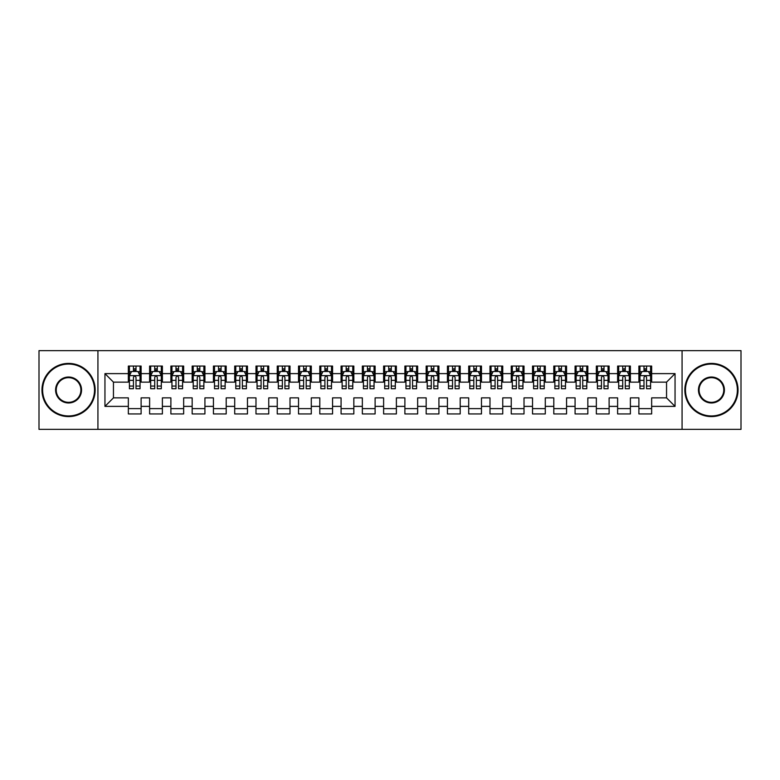 <?xml version="1.0" encoding="UTF-8"?>
<svg xmlns="http://www.w3.org/2000/svg" width="780" height="780" viewBox="0 0 780 780"><rect width="100%" height="100%" fill="white"/><g stroke="black" fill="none" stroke-linecap="round" stroke-linejoin="round"><path stroke-width="1.17" d="M682.071 429.351L741 429.351L741 350.649L682.071 350.649L682.071 429.351L97.929 429.351L97.929 350.649L39 350.649L39 429.351L97.929 429.351M682.071 350.649L97.929 350.649M104.949 406.38L104.949 373.62L128.349 373.62L128.349 382.132L113.451 382.132L113.451 397.868L104.949 406.38L128.349 406.38L128.349 413.936L141.112 413.936L141.112 406.38L149.614 406.38L149.614 413.936L162.386 413.936L162.386 406.38L170.888 406.38L170.888 413.936L183.651 413.936L183.651 406.38L192.163 406.38L192.163 413.936L204.925 413.936L204.925 406.38L213.437 406.38L213.437 413.936L226.2 413.936L226.2 406.38L234.712 406.38L234.712 413.936L247.474 413.936L247.474 406.38L255.986 406.38L255.986 413.936L268.749 413.936L268.749 406.38L277.251 406.38L277.251 413.936L290.014 413.936L290.014 406.38L298.526 406.38L298.526 413.936L311.288 413.936L311.288 406.38L319.8 406.38L319.8 413.936L332.563 413.936L332.563 406.38L341.075 406.38L341.075 413.936L353.837 413.936L353.837 406.38L362.349 406.38L362.349 413.936L375.112 413.936L375.112 406.38L383.614 406.38L383.614 413.936L396.386 413.936L396.386 406.38L404.888 406.38L404.888 413.936L417.651 413.936L417.651 406.38L426.163 406.38L426.163 413.936L438.925 413.936L438.925 406.38L447.437 406.38L447.437 413.936L460.2 413.936L460.2 406.38L468.712 406.38L468.712 413.936L481.474 413.936L481.474 406.38L489.986 406.38L489.986 413.936L502.749 413.936L502.749 406.38L511.251 406.38L511.251 413.936L524.014 413.936L524.014 406.38L532.525 406.38L532.525 413.936L545.288 413.936L545.288 406.38L553.8 406.38L553.8 413.936L566.563 413.936L566.563 406.38L575.075 406.38L575.075 413.936L587.837 413.936L587.837 406.38L596.349 406.38L596.349 413.936L609.112 413.936L609.112 406.38L617.614 406.38L617.614 413.936L630.386 413.936L630.386 406.38L638.888 406.38L638.888 413.936L651.651 413.936L651.651 397.868L666.549 397.868L666.549 382.132L651.651 382.132L651.651 373.62L675.051 373.62L675.051 406.38L651.651 406.38M651.651 373.62L651.651 366.064L638.888 366.064L638.888 373.62L630.386 373.62L630.386 366.064L617.614 366.064L617.614 373.62L609.112 373.62L609.112 366.064L596.349 366.064L596.349 373.62L587.837 373.62L587.837 366.064L575.075 366.064L575.075 373.62L566.563 373.62L566.563 366.064L553.8 366.064L553.8 373.62L545.288 373.62L545.288 366.064L532.525 366.064L532.525 373.62L524.014 373.62L524.014 366.064L511.251 366.064L511.251 373.62L502.749 373.62L502.749 366.064L489.986 366.064L489.986 373.62L481.474 373.62L481.474 366.064L468.712 366.064L468.712 373.62L460.2 373.62L460.2 366.064L447.437 366.064L447.437 373.62L438.925 373.62L438.925 366.064L426.163 366.064L426.163 373.62L417.651 373.62L417.651 366.064L404.888 366.064L404.888 373.62L396.386 373.62L396.386 366.064L383.614 366.064L383.614 373.62L375.112 373.62L375.112 366.064L362.349 366.064L362.349 373.62L353.837 373.62L353.837 366.064L341.075 366.064L341.075 373.62L332.563 373.62L332.563 366.064L319.8 366.064L319.8 373.62L311.288 373.62L311.288 366.064L298.526 366.064L298.526 373.62L290.014 373.62L290.014 366.064L277.251 366.064L277.251 373.62L268.749 373.62L268.749 366.064L255.986 366.064L255.986 373.62L247.474 373.62L247.474 366.064L234.712 366.064L234.712 373.62L226.2 373.62L226.2 366.064L213.437 366.064L213.437 373.62L204.925 373.62L204.925 366.064L192.163 366.064L192.163 373.62L183.651 373.62L183.651 366.064L170.888 366.064L170.888 373.62L162.386 373.62L162.386 366.064L149.614 366.064L149.614 373.62L141.112 373.62L141.112 366.064L128.349 366.064L128.349 373.62M630.386 406.38L630.386 397.868L638.888 397.868L638.888 406.38M675.051 373.62L666.549 382.132M609.112 406.38L609.112 397.868L617.614 397.868L617.614 406.38M638.888 373.62L638.888 382.132L630.386 382.132L630.386 373.62M587.837 406.38L587.837 397.868L596.349 397.868L596.349 406.38M617.614 373.62L617.614 382.132L609.112 382.132L609.112 373.62M566.563 406.38L566.563 397.868L575.075 397.868L575.075 406.38M596.349 373.62L596.349 382.132L587.837 382.132L587.837 373.62M545.288 406.38L545.288 397.868L553.8 397.868L553.8 406.38M575.075 373.62L575.075 382.132L566.563 382.132L566.563 373.62M524.014 406.38L524.014 397.868L532.525 397.868L532.525 406.38M553.8 373.62L553.8 382.132L545.288 382.132L545.288 373.62M502.749 406.38L502.749 397.868L511.251 397.868L511.251 406.38M532.525 373.62L532.525 382.132L524.014 382.132L524.014 373.62M481.474 406.38L481.474 397.868L489.986 397.868L489.986 406.38M511.251 373.62L511.251 382.132L502.749 382.132L502.749 373.62M460.2 406.38L460.2 397.868L468.712 397.868L468.712 406.38M489.986 373.62L489.986 382.132L481.474 382.132L481.474 373.62M438.925 406.38L438.925 397.868L447.437 397.868L447.437 406.38M468.712 373.62L468.712 382.132L460.2 382.132L460.2 373.62M417.651 406.38L417.651 397.868L426.163 397.868L426.163 406.38M447.437 373.62L447.437 382.132L438.925 382.132L438.925 373.62M396.386 406.38L396.386 397.868L404.888 397.868L404.888 406.38M426.163 373.62L426.163 382.132L417.651 382.132L417.651 373.62M375.112 406.38L375.112 397.868L383.614 397.868L383.614 406.38M404.888 373.62L404.888 382.132L396.386 382.132L396.386 373.62M353.837 406.38L353.837 397.868L362.349 397.868L362.349 406.38M383.614 373.62L383.614 382.132L375.112 382.132L375.112 373.62M332.563 406.38L332.563 397.868L341.075 397.868L341.075 406.38M362.349 373.62L362.349 382.132L353.837 382.132L353.837 373.62M311.288 406.38L311.288 397.868L319.8 397.868L319.8 406.38M341.075 373.62L341.075 382.132L332.563 382.132L332.563 373.62M290.014 406.38L290.014 397.868L298.526 397.868L298.526 406.38M319.8 373.62L319.8 382.132L311.288 382.132L311.288 373.62M268.749 406.38L268.749 397.868L277.251 397.868L277.251 406.38M298.526 373.62L298.526 382.132L290.014 382.132L290.014 373.62M247.474 406.38L247.474 397.868L255.986 397.868L255.986 406.38M277.251 373.62L277.251 382.132L268.749 382.132L268.749 373.62M226.2 406.38L226.2 397.868L234.712 397.868L234.712 406.38M255.986 373.62L255.986 382.132L247.474 382.132L247.474 373.62M204.925 406.38L204.925 397.868L213.437 397.868L213.437 406.38M234.712 373.62L234.712 382.132L226.2 382.132L226.2 373.62M183.651 406.38L183.651 397.868L192.163 397.868L192.163 406.38M213.437 373.62L213.437 382.132L204.925 382.132L204.925 373.62M162.386 406.38L162.386 397.868L170.888 397.868L170.888 406.38M192.163 373.62L192.163 382.132L183.651 382.132L183.651 373.62M141.112 406.38L141.112 397.868L149.614 397.868L149.614 406.38M170.888 373.62L170.888 382.132L162.386 382.132L162.386 373.62M113.451 397.868L128.349 397.868L128.349 406.38M149.614 373.62L149.614 382.132L141.112 382.132L141.112 373.62M638.888 371.387L639.951 371.387M650.588 371.387L651.651 371.387M617.614 371.387L618.686 371.387M629.314 371.387L630.386 371.387M596.349 371.387L597.412 371.387M608.049 371.387L609.112 371.387M575.075 371.387L576.137 371.387M586.774 371.387L587.837 371.387M553.8 371.387L554.863 371.387M565.5 371.387L566.563 371.387M532.525 371.387L533.588 371.387M544.225 371.387L545.288 371.387M511.251 371.387L512.314 371.387M522.951 371.387L524.014 371.387M489.986 371.387L491.049 371.387M501.686 371.387L502.749 371.387M468.712 371.387L469.774 371.387M480.412 371.387L481.474 371.387M447.437 371.387L448.5 371.387M459.137 371.387L460.2 371.387M426.163 371.387L427.226 371.387M437.863 371.387L438.925 371.387M404.888 371.387L405.951 371.387M416.588 371.387L417.651 371.387M383.614 371.387L384.686 371.387M395.314 371.387L396.386 371.387M362.349 371.387L363.412 371.387M374.049 371.387L375.112 371.387M341.075 371.387L342.137 371.387M352.774 371.387L353.837 371.387M319.8 371.387L320.863 371.387M331.5 371.387L332.563 371.387M298.526 371.387L299.588 371.387M310.226 371.387L311.288 371.387M277.251 371.387L278.314 371.387M288.951 371.387L290.014 371.387M255.986 371.387L257.049 371.387M267.686 371.387L268.749 371.387M234.712 371.387L235.774 371.387M246.412 371.387L247.474 371.387M213.437 371.387L214.5 371.387M225.137 371.387L226.2 371.387M192.163 371.387L193.226 371.387M203.863 371.387L204.925 371.387M170.888 371.387L171.951 371.387M182.588 371.387L183.651 371.387M149.614 371.387L150.686 371.387M161.314 371.387L162.386 371.387M128.349 371.387L129.412 371.387M140.049 371.387L141.112 371.387M128.349 408.613L141.112 408.613M149.614 408.613L162.386 408.613M170.888 408.613L183.651 408.613M192.163 408.613L204.925 408.613M213.437 408.613L226.2 408.613M234.712 408.613L247.474 408.613M255.986 408.613L268.749 408.613M277.251 408.613L290.014 408.613M298.526 408.613L311.288 408.613M319.8 408.613L332.563 408.613M341.075 408.613L353.837 408.613M362.349 408.613L375.112 408.613M383.614 408.613L396.386 408.613M404.888 408.613L417.651 408.613M426.163 408.613L438.925 408.613M447.437 408.613L460.2 408.613M468.712 408.613L481.474 408.613M489.986 408.613L502.749 408.613M511.251 408.613L524.014 408.613M532.525 408.613L545.288 408.613M553.8 408.613L566.563 408.613M575.075 408.613L587.837 408.613M596.349 408.613L609.112 408.613M617.614 408.613L630.386 408.613M638.888 408.613L651.651 408.613M104.949 373.62L113.451 382.132M666.549 397.868L675.051 406.38M136.003 368.833L133.448 368.833M140.049 386.061L136.003 386.061L136.003 388.723L140.049 388.723L140.049 375.745L137.914 371.494L131.537 371.494L129.412 375.745L129.412 388.723L133.448 388.723L133.448 386.061L129.412 386.061M129.412 375.745L129.412 366.064M140.049 375.745L140.049 366.064M133.448 371.494L133.448 366.064M136.003 366.064L136.003 371.494M136.003 386.061L136.003 377.344C135.155 375.706 134.306 375.706 133.448 377.344L133.448 386.061M136.003 371.387L133.448 371.387M157.277 368.833L154.723 368.833M161.314 386.061L157.277 386.061L157.277 388.723L161.314 388.723L161.314 375.745L159.188 371.494L152.812 371.494L150.686 375.745L150.686 388.723L154.723 388.723L154.723 386.061L150.686 386.061M150.686 375.745L150.686 366.064M161.314 375.745L161.314 366.064M154.723 371.494L154.723 366.064M157.277 366.064L157.277 371.494M157.277 386.061L157.277 377.344C156.429 375.706 155.571 375.706 154.723 377.344L154.723 386.061M157.277 371.387L154.723 371.387M178.552 368.833L175.997 368.833M182.588 386.061L178.552 386.061L178.552 388.723L182.588 388.723L182.588 375.745L180.463 371.494L174.086 371.494L171.951 375.745L171.951 388.723L175.997 388.723L175.997 386.061L171.951 386.061M171.951 375.745L171.951 366.064M182.588 375.745L182.588 366.064M175.997 371.494L175.997 366.064M178.552 366.064L178.552 371.494M178.552 386.061L178.552 377.344C177.703 375.706 176.845 375.706 175.997 377.344L175.997 386.061M178.552 371.387L175.997 371.387M68.572 415.954A25.954 25.954 0 0 0 94.526 390A25.954 25.954 0 0 0 68.572 364.046A25.954 25.954 0 0 0 42.617 390A25.954 25.954 0 0 0 68.572 415.954M68.572 363.412A26.588 26.588 0 0 1 95.16 390A26.588 26.588 0 0 1 68.572 416.588A26.588 26.588 0 0 1 41.974 390A26.588 26.588 0 0 1 68.572 363.412M68.572 402.977A12.977 12.977 0 0 1 55.595 390A12.977 12.977 0 0 1 68.572 377.023A12.977 12.977 0 0 1 81.549 390A12.977 12.977 0 0 1 68.572 402.977M68.572 377.666A12.334 12.334 0 0 0 56.228 390A12.334 12.334 0 0 0 68.572 402.334A12.334 12.334 0 0 0 80.906 390A12.334 12.334 0 0 0 68.572 377.666M711.428 415.954A25.954 25.954 0 0 0 737.383 390A25.954 25.954 0 0 0 711.428 364.046A25.954 25.954 0 0 0 685.474 390A25.954 25.954 0 0 0 711.428 415.954M711.428 363.412A26.588 26.588 0 0 1 738.026 390A26.588 26.588 0 0 1 711.428 416.588A26.588 26.588 0 0 1 684.84 390A26.588 26.588 0 0 1 711.428 363.412M711.428 402.977A12.977 12.977 0 0 1 698.451 390A12.977 12.977 0 0 1 711.428 377.023A12.977 12.977 0 0 1 724.405 390A12.977 12.977 0 0 1 711.428 402.977M711.428 377.666A12.334 12.334 0 0 0 699.094 390A12.334 12.334 0 0 0 711.428 402.334A12.334 12.334 0 0 0 723.772 390A12.334 12.334 0 0 0 711.428 377.666M199.826 368.833L197.272 368.833M203.863 386.061L199.826 386.061L199.826 388.723L203.863 388.723L203.863 375.745L201.737 371.494L195.351 371.494L193.226 375.745L193.226 388.723L197.272 388.723L197.272 386.061L193.226 386.061M193.226 375.745L193.226 366.064M203.863 375.745L203.863 366.064M197.272 371.494L197.272 366.064M199.826 366.064L199.826 371.494M199.826 386.061L199.826 377.344C198.968 375.706 198.12 375.706 197.272 377.344L197.272 386.061M199.826 371.387L197.272 371.387M221.091 368.833L218.546 368.833M225.137 386.061L221.091 386.061L221.091 388.723L225.137 388.723L225.137 375.745L223.012 371.494L216.625 371.494L214.5 375.745L214.5 388.723L218.546 388.723L218.546 386.061L214.5 386.061M214.5 375.745L214.5 366.064M225.137 375.745L225.137 366.064M218.546 371.494L218.546 366.064M221.091 366.064L221.091 371.494M221.091 386.061L221.091 377.344C220.243 375.706 219.394 375.706 218.546 377.344L218.546 386.061M221.091 371.387L218.546 371.387M242.365 368.833L239.811 368.833M246.412 386.061L242.365 386.061L242.365 388.723L246.412 388.723L246.412 375.745L244.286 371.494L237.9 371.494L235.774 375.745L235.774 388.723L239.811 388.723L239.811 386.061L235.774 386.061M235.774 375.745L235.774 366.064M246.412 375.745L246.412 366.064M239.811 371.494L239.811 366.064M242.365 366.064L242.365 371.494M242.365 386.061L242.365 377.344C241.517 375.706 240.669 375.706 239.811 377.344L239.811 386.061M242.365 371.387L239.811 371.387M263.64 368.833L261.085 368.833M267.686 386.061L263.64 386.061L263.64 388.723L267.686 388.723L267.686 375.745L265.551 371.494L259.174 371.494L257.049 375.745L257.049 388.723L261.085 388.723L261.085 386.061L257.049 386.061M257.049 375.745L257.049 366.064M267.686 375.745L267.686 366.064M261.085 371.494L261.085 366.064M263.64 366.064L263.64 371.494M263.64 386.061L263.64 377.344C262.792 375.706 261.944 375.706 261.085 377.344L261.085 386.061M263.64 371.387L261.085 371.387M284.915 368.833L282.36 368.833M288.951 386.061L284.915 386.061L284.915 388.723L288.951 388.723L288.951 375.745L286.825 371.494L280.449 371.494L278.314 375.745L278.314 388.723L282.36 388.723L282.36 386.061L278.314 386.061M278.314 375.745L278.314 366.064M288.951 375.745L288.951 366.064M282.36 371.494L282.36 366.064M284.915 366.064L284.915 371.494M284.915 386.061L284.915 377.344C284.066 375.706 283.208 375.706 282.36 377.344L282.36 386.061M284.915 371.387L282.36 371.387M306.189 368.833L303.635 368.833M310.226 386.061L306.189 386.061L306.189 388.723L310.226 388.723L310.226 375.745L308.1 371.494L301.714 371.494L299.588 375.745L299.588 388.723L303.635 388.723L303.635 386.061L299.588 386.061M299.588 375.745L299.588 366.064M310.226 375.745L310.226 366.064M303.635 371.494L303.635 366.064M306.189 366.064L306.189 371.494M306.189 386.061L306.189 377.344C305.331 375.706 304.483 375.706 303.635 377.344L303.635 386.061M306.189 371.387L303.635 371.387M327.454 368.833L324.909 368.833M331.5 386.061L327.454 386.061L327.454 388.723L331.5 388.723L331.5 375.745L329.375 371.494L322.988 371.494L320.863 375.745L320.863 388.723L324.909 388.723L324.909 386.061L320.863 386.061M320.863 375.745L320.863 366.064M331.5 375.745L331.5 366.064M324.909 371.494L324.909 366.064M327.454 366.064L327.454 371.494M327.454 386.061L327.454 377.344C326.606 375.706 325.757 375.706 324.909 377.344L324.909 386.061M327.454 371.387L324.909 371.387M348.728 368.833L346.174 368.833M352.774 386.061L348.728 386.061L348.728 388.723L352.774 388.723L352.774 375.745L350.649 371.494L344.263 371.494L342.137 375.745L342.137 388.723L346.174 388.723L346.174 386.061L342.137 386.061M342.137 375.745L342.137 366.064M352.774 375.745L352.774 366.064M346.174 371.494L346.174 366.064M348.728 366.064L348.728 371.494M348.728 386.061L348.728 377.344C347.88 375.706 347.032 375.706 346.174 377.344L346.174 386.061M348.728 371.387L346.174 371.387M370.003 368.833L367.448 368.833M374.049 386.061L370.003 386.061L370.003 388.723L374.049 388.723L374.049 375.745L371.914 371.494L365.537 371.494L363.412 375.745L363.412 388.723L367.448 388.723L367.448 386.061L363.412 386.061M363.412 375.745L363.412 366.064M374.049 375.745L374.049 366.064M367.448 371.494L367.448 366.064M370.003 366.064L370.003 371.494M370.003 386.061L370.003 377.344C369.154 375.706 368.306 375.706 367.448 377.344L367.448 386.061M370.003 371.387L367.448 371.387M391.277 368.833L388.723 368.833M395.314 386.061L391.277 386.061L391.277 388.723L395.314 388.723L395.314 375.745L393.188 371.494L386.812 371.494L384.686 375.745L384.686 388.723L388.723 388.723L388.723 386.061L384.686 386.061M384.686 375.745L384.686 366.064M395.314 375.745L395.314 366.064M388.723 371.494L388.723 366.064M391.277 366.064L391.277 371.494M391.277 386.061L391.277 377.344C390.429 375.706 389.571 375.706 388.723 377.344L388.723 386.061M391.277 371.387L388.723 371.387M412.552 368.833L409.997 368.833M416.588 386.061L412.552 386.061L412.552 388.723L416.588 388.723L416.588 375.745L414.463 371.494L408.086 371.494L405.951 375.745L405.951 388.723L409.997 388.723L409.997 386.061L405.951 386.061M405.951 375.745L405.951 366.064M416.588 375.745L416.588 366.064M409.997 371.494L409.997 366.064M412.552 366.064L412.552 371.494M412.552 386.061L412.552 377.344C411.703 375.706 410.845 375.706 409.997 377.344L409.997 386.061M412.552 371.387L409.997 371.387M433.826 368.833L431.272 368.833M437.863 386.061L433.826 386.061L433.826 388.723L437.863 388.723L437.863 375.745L435.737 371.494L429.351 371.494L427.226 375.745L427.226 388.723L431.272 388.723L431.272 386.061L427.226 386.061M427.226 375.745L427.226 366.064M437.863 375.745L437.863 366.064M431.272 371.494L431.272 366.064M433.826 366.064L433.826 371.494M433.826 386.061L433.826 377.344C432.968 375.706 432.12 375.706 431.272 377.344L431.272 386.061M433.826 371.387L431.272 371.387M455.091 368.833L452.546 368.833M459.137 386.061L455.091 386.061L455.091 388.723L459.137 388.723L459.137 375.745L457.012 371.494L450.625 371.494L448.5 375.745L448.5 388.723L452.546 388.723L452.546 386.061L448.5 386.061M448.5 375.745L448.5 366.064M459.137 375.745L459.137 366.064M452.546 371.494L452.546 366.064M455.091 366.064L455.091 371.494M455.091 386.061L455.091 377.344C454.243 375.706 453.394 375.706 452.546 377.344L452.546 386.061M455.091 371.387L452.546 371.387M476.365 368.833L473.811 368.833M480.412 386.061L476.365 386.061L476.365 388.723L480.412 388.723L480.412 375.745L478.286 371.494L471.9 371.494L469.774 375.745L469.774 388.723L473.811 388.723L473.811 386.061L469.774 386.061M469.774 375.745L469.774 366.064M480.412 375.745L480.412 366.064M473.811 371.494L473.811 366.064M476.365 366.064L476.365 371.494M476.365 386.061L476.365 377.344C475.517 375.706 474.669 375.706 473.811 377.344L473.811 386.061M476.365 371.387L473.811 371.387M497.64 368.833L495.085 368.833M501.686 386.061L497.64 386.061L497.64 388.723L501.686 388.723L501.686 375.745L499.551 371.494L493.174 371.494L491.049 375.745L491.049 388.723L495.085 388.723L495.085 386.061L491.049 386.061M491.049 375.745L491.049 366.064M501.686 375.745L501.686 366.064M495.085 371.494L495.085 366.064M497.64 366.064L497.64 371.494M497.64 386.061L497.64 377.344C496.792 375.706 495.944 375.706 495.085 377.344L495.085 386.061M497.64 371.387L495.085 371.387M518.914 368.833L516.36 368.833M522.951 386.061L518.914 386.061L518.914 388.723L522.951 388.723L522.951 375.745L520.825 371.494L514.449 371.494L512.314 375.745L512.314 388.723L516.36 388.723L516.36 386.061L512.314 386.061M512.314 375.745L512.314 366.064M522.951 375.745L522.951 366.064M516.36 371.494L516.36 366.064M518.914 366.064L518.914 371.494M518.914 386.061L518.914 377.344C518.066 375.706 517.208 375.706 516.36 377.344L516.36 386.061M518.914 371.387L516.36 371.387M540.189 368.833L537.635 368.833M544.225 386.061L540.189 386.061L540.189 388.723L544.225 388.723L544.225 375.745L542.1 371.494L535.714 371.494L533.588 375.745L533.588 388.723L537.635 388.723L537.635 386.061L533.588 386.061M533.588 375.745L533.588 366.064M544.225 375.745L544.225 366.064M537.635 371.494L537.635 366.064M540.189 366.064L540.189 371.494M540.189 386.061L540.189 377.344C539.331 375.706 538.483 375.706 537.635 377.344L537.635 386.061M540.189 371.387L537.635 371.387M561.454 368.833L558.909 368.833M565.5 386.061L561.454 386.061L561.454 388.723L565.5 388.723L565.5 375.745L563.375 371.494L556.988 371.494L554.863 375.745L554.863 388.723L558.909 388.723L558.909 386.061L554.863 386.061M554.863 375.745L554.863 366.064M565.5 375.745L565.5 366.064M558.909 371.494L558.909 366.064M561.454 366.064L561.454 371.494M561.454 386.061L561.454 377.344C560.606 375.706 559.757 375.706 558.909 377.344L558.909 386.061M561.454 371.387L558.909 371.387M582.728 368.833L580.174 368.833M586.774 386.061L582.728 386.061L582.728 388.723L586.774 388.723L586.774 375.745L584.649 371.494L578.263 371.494L576.137 375.745L576.137 388.723L580.174 388.723L580.174 386.061L576.137 386.061M576.137 375.745L576.137 366.064M586.774 375.745L586.774 366.064M580.174 371.494L580.174 366.064M582.728 366.064L582.728 371.494M582.728 386.061L582.728 377.344C581.88 375.706 581.032 375.706 580.174 377.344L580.174 386.061M582.728 371.387L580.174 371.387M604.003 368.833L601.448 368.833M608.049 386.061L604.003 386.061L604.003 388.723L608.049 388.723L608.049 375.745L605.914 371.494L599.537 371.494L597.412 375.745L597.412 388.723L601.448 388.723L601.448 386.061L597.412 386.061M597.412 375.745L597.412 366.064M608.049 375.745L608.049 366.064M601.448 371.494L601.448 366.064M604.003 366.064L604.003 371.494M604.003 386.061L604.003 377.344C603.154 375.706 602.306 375.706 601.448 377.344L601.448 386.061M604.003 371.387L601.448 371.387M625.277 368.833L622.723 368.833M629.314 386.061L625.277 386.061L625.277 388.723L629.314 388.723L629.314 375.745L627.188 371.494L620.812 371.494L618.686 375.745L618.686 388.723L622.723 388.723L622.723 386.061L618.686 386.061M618.686 375.745L618.686 366.064M629.314 375.745L629.314 366.064M622.723 371.494L622.723 366.064M625.277 366.064L625.277 371.494M625.277 386.061L625.277 377.344C624.429 375.706 623.571 375.706 622.723 377.344L622.723 386.061M625.277 371.387L622.723 371.387M646.552 368.833L643.997 368.833M650.588 386.061L646.552 386.061L646.552 388.723L650.588 388.723L650.588 375.745L648.463 371.494L642.086 371.494L639.951 375.745L639.951 388.723L643.997 388.723L643.997 386.061L639.951 386.061M639.951 375.745L639.951 366.064M650.588 375.745L650.588 366.064M643.997 371.494L643.997 366.064M646.552 366.064L646.552 371.494M646.552 386.061L646.552 377.344C645.703 375.706 644.846 375.706 643.997 377.344L643.997 386.061M646.552 371.387L643.997 371.387M139.99 375.638L129.46 375.638M129.412 371.748L131.41 371.748M138.05 371.748L140.049 371.748M133.448 380.357L129.412 380.357M140.049 380.357L136.003 380.357M136.003 370.188L133.448 370.188M161.265 375.638L150.735 375.638M150.686 371.748L152.685 371.748M159.315 371.748L161.314 371.748M154.723 380.357L150.686 380.357M161.314 380.357L157.277 380.357M157.277 370.188L154.723 370.188M182.54 375.638L172.009 375.638M171.951 371.748L173.95 371.748M180.589 371.748L182.588 371.748M175.997 380.357L171.951 380.357M182.588 380.357L178.552 380.357M178.552 370.188L175.997 370.188M203.814 375.638L193.284 375.638M193.226 371.748L195.224 371.748M201.864 371.748L203.863 371.748M197.272 380.357L193.226 380.357M203.863 380.357L199.826 380.357M199.826 370.188L197.272 370.188M225.079 375.638L214.549 375.638M214.5 371.748L216.499 371.748M223.139 371.748L225.137 371.748M218.546 380.357L214.5 380.357M225.137 380.357L221.091 380.357M221.091 370.188L218.546 370.188M246.353 375.638L235.823 375.638M235.774 371.748L237.773 371.748M244.413 371.748L246.412 371.748M239.811 380.357L235.774 380.357M246.412 380.357L242.365 380.357M242.365 370.188L239.811 370.188M267.628 375.638L257.098 375.638M257.049 371.748L259.048 371.748M265.678 371.748L267.686 371.748M261.085 380.357L257.049 380.357M267.686 380.357L263.64 380.357M263.64 370.188L261.085 370.188M288.902 375.638L278.372 375.638M278.314 371.748L280.322 371.748M286.952 371.748L288.951 371.748M282.36 380.357L278.314 380.357M288.951 380.357L284.915 380.357M284.915 370.188L282.36 370.188M310.177 375.638L299.647 375.638M299.588 371.748L301.587 371.748M308.227 371.748L310.226 371.748M303.635 380.357L299.588 380.357M310.226 380.357L306.189 380.357M306.189 370.188L303.635 370.188M331.451 375.638L320.921 375.638M320.863 371.748L322.861 371.748M329.501 371.748L331.5 371.748M324.909 380.357L320.863 380.357M331.5 380.357L327.454 380.357M327.454 370.188L324.909 370.188M352.716 375.638L342.186 375.638M342.137 371.748L344.136 371.748M350.776 371.748L352.774 371.748M346.174 380.357L342.137 380.357M352.774 380.357L348.728 380.357M348.728 370.188L346.174 370.188M373.99 375.638L363.46 375.638M363.412 371.748L365.41 371.748M372.05 371.748L374.049 371.748M367.448 380.357L363.412 380.357M374.049 380.357L370.003 380.357M370.003 370.188L367.448 370.188M395.265 375.638L384.735 375.638M384.686 371.748L386.685 371.748M393.315 371.748L395.314 371.748M388.723 380.357L384.686 380.357M395.314 380.357L391.277 380.357M391.277 370.188L388.723 370.188M416.54 375.638L406.01 375.638M405.951 371.748L407.95 371.748M414.59 371.748L416.588 371.748M409.997 380.357L405.951 380.357M416.588 380.357L412.552 380.357M412.552 370.188L409.997 370.188M437.814 375.638L427.284 375.638M427.226 371.748L429.224 371.748M435.864 371.748L437.863 371.748M431.272 380.357L427.226 380.357M437.863 380.357L433.826 380.357M433.826 370.188L431.272 370.188M459.079 375.638L448.549 375.638M448.5 371.748L450.499 371.748M457.139 371.748L459.137 371.748M452.546 380.357L448.5 380.357M459.137 380.357L455.091 380.357M455.091 370.188L452.546 370.188M480.353 375.638L469.823 375.638M469.774 371.748L471.773 371.748M478.413 371.748L480.412 371.748M473.811 380.357L469.774 380.357M480.412 380.357L476.365 380.357M476.365 370.188L473.811 370.188M501.628 375.638L491.098 375.638M491.049 371.748L493.048 371.748M499.678 371.748L501.686 371.748M495.085 380.357L491.049 380.357M501.686 380.357L497.64 380.357M497.64 370.188L495.085 370.188M522.902 375.638L512.372 375.638M512.314 371.748L514.322 371.748M520.952 371.748L522.951 371.748M516.36 380.357L512.314 380.357M522.951 380.357L518.914 380.357M518.914 370.188L516.36 370.188M544.177 375.638L533.647 375.638M533.588 371.748L535.587 371.748M542.227 371.748L544.225 371.748M537.635 380.357L533.588 380.357M544.225 380.357L540.189 380.357M540.189 370.188L537.635 370.188M565.451 375.638L554.921 375.638M554.863 371.748L556.861 371.748M563.501 371.748L565.5 371.748M558.909 380.357L554.863 380.357M565.5 380.357L561.454 380.357M561.454 370.188L558.909 370.188M586.716 375.638L576.186 375.638M576.137 371.748L578.136 371.748M584.776 371.748L586.774 371.748M580.174 380.357L576.137 380.357M586.774 380.357L582.728 380.357M582.728 370.188L580.174 370.188M607.99 375.638L597.46 375.638M597.412 371.748L599.41 371.748M606.05 371.748L608.049 371.748M601.448 380.357L597.412 380.357M608.049 380.357L604.003 380.357M604.003 370.188L601.448 370.188M629.265 375.638L618.735 375.638M618.686 371.748L620.685 371.748M627.315 371.748L629.314 371.748M622.723 380.357L618.686 380.357M629.314 380.357L625.277 380.357M625.277 370.188L622.723 370.188M650.539 375.638L640.009 375.638M639.951 371.748L641.95 371.748M648.59 371.748L650.588 371.748M643.997 380.357L639.951 380.357M650.588 380.357L646.552 380.357M646.552 370.188L643.997 370.188"/></g></svg>
